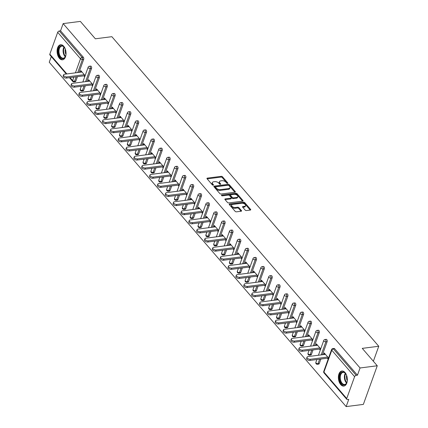 <?xml version="1.0" encoding="UTF-8"?>
<svg xmlns="http://www.w3.org/2000/svg" width="428" height="428" viewBox="0 0 428 428"><rect width="100%" height="100%" fill="white"/><g stroke="black" fill="none" stroke-linecap="round" stroke-linejoin="round"><path stroke-width="0.64" d="M227.573 183.371A0.669 0.358 19.8 0 0 227.857 183.195A0.669 0.358 19.8 0 0 227.766 182.9L222.517 176.807A0.958 0.514 19.8 0 0 221.249 176.336L207.371 178.112A0.958 0.514 19.8 0 0 206.965 178.364A0.958 0.514 19.8 0 0 207.093 178.786L212.341 184.875A0.669 0.358 19.8 0 0 213.23 185.206A0.669 0.358 19.8 0 0 213.513 185.03A0.669 0.358 19.8 0 0 213.422 184.736L212.743 183.949A3.06 1.642 19.8 0 1 212.336 182.596A3.06 1.642 19.8 0 1 213.631 181.798L214.786 181.649A3.06 1.642 19.8 0 1 218.836 183.168L219.516 183.954A0.669 0.358 19.8 0 0 220.399 184.286A0.669 0.358 19.8 0 0 220.682 184.115A0.669 0.358 19.8 0 0 220.597 183.815L219.917 183.029A3.06 1.642 19.8 0 1 219.505 181.675A3.06 1.642 19.8 0 1 220.8 180.878L221.955 180.728A3.06 1.642 19.8 0 1 226.005 182.248L226.685 183.04A0.669 0.358 19.8 0 0 227.573 183.371M345.038 372.52A7.592 4.419 -97.3 0 0 341.902 371.012A7.592 4.419 -97.3 0 0 338.425 376.415A7.592 4.419 -97.3 0 0 340.699 384.574A7.592 4.419 -97.3 0 0 343.828 386.077A7.592 4.419 -97.3 0 0 347.306 380.679A7.592 4.419 -97.3 0 0 345.038 372.52M63.735 46.256A7.592 4.419 -97.3 0 0 60.599 44.747A7.592 4.419 -97.3 0 0 57.122 50.146A7.592 4.419 -97.3 0 0 59.396 58.304A7.592 4.419 -97.3 0 0 62.525 59.813A7.592 4.419 -97.3 0 0 66.003 54.415A7.592 4.419 -97.3 0 0 63.735 46.256M245.169 210.089A0.958 0.514 19.8 0 0 246.437 210.56L250.332 210.062A0.958 0.514 19.8 0 0 250.733 209.811A0.958 0.514 19.8 0 0 250.605 209.388L244.773 202.626A0.958 0.514 19.8 0 0 243.511 202.155L229.633 203.931A0.958 0.514 19.8 0 0 229.226 204.183A0.958 0.514 19.8 0 0 229.355 204.605L235.186 211.368A0.958 0.514 19.8 0 0 236.449 211.839L241.151 211.239A0.958 0.514 19.8 0 0 241.558 210.988A0.958 0.514 19.8 0 0 241.429 210.565L238.936 207.671A0.958 0.514 19.8 0 0 237.668 207.195L235.336 207.494A2.557 1.375 19.8 0 1 232.639 206.81A2.557 1.375 19.8 0 1 231.612 205.098A2.557 1.375 19.8 0 1 232.693 204.429L241.831 203.257A2.557 1.375 19.8 0 1 244.527 203.947A2.557 1.375 19.8 0 1 245.56 205.659A2.557 1.375 19.8 0 1 244.474 206.328L242.954 206.521A0.958 0.514 19.8 0 0 242.548 206.772A0.958 0.514 19.8 0 0 242.676 207.195L245.169 210.089M63.151 23.604L80.352 21.4L95.353 38.798L111.852 36.685L378.759 346.257L362.259 348.365L377.261 365.769L360.06 367.973L63.151 23.604L60.551 30.827L59.294 30.987L82.096 57.438L83.353 57.277L60.551 30.827M234.961 192.236A0.958 0.514 19.8 0 0 235.368 191.99A0.958 0.514 19.8 0 0 235.24 191.567L229.408 184.805A0.958 0.514 19.8 0 0 228.145 184.329L214.262 186.105A0.958 0.514 19.8 0 0 213.861 186.357A0.958 0.514 19.8 0 0 213.984 186.779L219.815 193.542A0.958 0.514 19.8 0 0 221.083 194.018L234.961 192.236M237.091 193.718L242.922 200.481A0.958 0.514 19.8 0 1 243.051 200.903A0.958 0.514 19.8 0 1 242.644 201.149L228.766 202.926A0.958 0.514 19.8 0 1 227.498 202.455L225.005 199.56A0.958 0.514 19.8 0 1 224.877 199.138A0.958 0.514 19.8 0 1 225.283 198.886L230.911 198.169A0.958 0.514 19.8 0 0 231.318 197.918A0.958 0.514 19.8 0 0 231.19 197.495L229.531 195.575A0.958 0.514 19.8 0 0 228.268 195.098L222.405 195.853A0.669 0.358 19.8 0 1 221.704 195.671A0.669 0.358 19.8 0 1 221.431 195.221A0.669 0.358 19.8 0 1 221.715 195.05L235.828 193.242A0.958 0.514 19.8 0 1 237.091 193.718L236.812 194.489L242.569 201.16M373.36 361.243L378.759 346.257M66.313 74.007L49.899 54.966A1.461 0.893 -40.8 0 1 49.825 54.163L57.694 32.298A1.461 0.893 -40.8 0 1 59.294 30.987M51.28 56.571L49.241 62.231L346.15 406.6L363.356 404.396L377.261 365.769M360.06 367.973L357.455 375.195L356.203 375.356A1.461 0.893 139.2 0 0 354.603 376.667L346.734 398.527A1.461 0.893 139.2 0 0 346.803 399.329A1.461 0.893 139.2 0 0 347.493 399.538L348.75 399.377L346.15 406.6M81.604 71.562L80.325 71.727L80.742 70.567L85.118 75.644M80.325 71.727L80.699 72.161M83.877 75.842L84.701 76.805M354.603 376.667L331.802 350.216A1.461 0.893 139.2 0 1 333.396 348.906A1.461 0.851 -97.3 0 0 332.791 348.617L334.049 348.456A1.461 0.851 82.7 0 1 334.653 348.745L333.396 348.906L356.203 375.356M357.455 375.195L334.653 348.745M83.353 57.277A1.461 0.851 82.7 0 1 83.69 59.31L78.987 72.38M77.441 76.666L75.82 81.176A1.461 0.851 82.7 0 1 75.248 81.748L73.991 81.909A1.461 0.851 -97.3 0 0 74.563 81.336L75.82 81.176M327.136 341.672L325.879 341.833A1.461 0.851 82.7 0 0 325.542 339.8A1.461 0.851 -97.3 0 0 324.938 339.506L326.195 339.345A1.461 0.851 82.7 0 1 326.799 339.634A1.461 0.851 82.7 0 1 327.136 341.672L322.434 354.742M320.888 359.028L319.267 363.538A1.461 0.851 82.7 0 1 318.694 364.11L317.437 364.271A1.461 0.851 -97.3 0 0 318.009 363.698L319.267 363.538M319.283 332.561L318.025 332.722A1.461 0.851 82.7 0 0 317.688 330.689A1.461 0.851 -97.3 0 0 317.089 330.4L318.346 330.239A1.461 0.851 82.7 0 1 318.946 330.528A1.461 0.851 82.7 0 1 319.283 332.561L314.58 345.631M313.034 349.917L311.413 354.427A1.461 0.851 82.7 0 1 310.846 354.999L309.588 355.16A1.461 0.851 -97.3 0 0 310.156 354.587L311.413 354.427M311.429 323.456L310.177 323.616A1.461 0.851 82.7 0 0 309.835 321.583A1.461 0.851 -97.3 0 0 309.235 321.289L310.493 321.128A1.461 0.851 82.7 0 1 311.092 321.417A1.461 0.851 82.7 0 1 311.429 323.456L306.726 336.526M305.18 340.811L303.559 345.321A1.461 0.851 82.7 0 1 302.992 345.894L301.735 346.054A1.461 0.851 -97.3 0 0 302.302 345.482L303.559 345.321M303.58 314.345L302.323 314.505A1.461 0.851 82.7 0 0 301.986 312.472A1.461 0.851 -97.3 0 0 301.382 312.183L302.639 312.023A1.461 0.851 82.7 0 1 303.238 312.312A1.461 0.851 82.7 0 1 303.58 314.345L298.872 327.415M297.332 331.7L295.705 336.21A1.461 0.851 82.7 0 1 295.138 336.783L293.881 336.943A1.461 0.851 -97.3 0 0 294.448 336.371L295.705 336.21M295.727 305.239L294.469 305.399A1.461 0.851 82.7 0 0 294.132 303.361A1.461 0.851 -97.3 0 0 293.528 303.072L294.785 302.912A1.461 0.851 82.7 0 1 295.39 303.201A1.461 0.851 82.7 0 1 295.727 305.239L291.019 318.309M289.478 322.594L287.851 327.104A1.461 0.851 82.7 0 1 287.284 327.677L286.027 327.837A1.461 0.851 -97.3 0 0 286.594 327.265L287.851 327.104M287.873 296.128L286.616 296.288A1.461 0.851 82.7 0 0 286.279 294.255A1.461 0.851 -97.3 0 0 285.674 293.966L286.931 293.806A1.461 0.851 82.7 0 1 287.536 294.095A1.461 0.851 82.7 0 1 287.873 296.128L283.165 309.198M281.624 313.483L280.003 317.993A1.461 0.851 82.7 0 1 279.43 318.566L278.173 318.726A1.461 0.851 -97.3 0 0 278.746 318.154L280.003 317.993M280.019 287.022L278.762 287.183A1.461 0.851 82.7 0 0 278.425 285.144A1.461 0.851 -97.3 0 0 277.82 284.855L279.077 284.695A1.461 0.851 82.7 0 1 279.682 284.984A1.461 0.851 82.7 0 1 280.019 287.022L275.311 300.092M273.77 304.378L272.149 308.888A1.461 0.851 82.7 0 1 271.577 309.46L270.319 309.621A1.461 0.851 -97.3 0 0 270.892 309.048L272.149 308.888M272.165 277.911L270.908 278.072A1.461 0.851 82.7 0 0 270.571 276.039A1.461 0.851 -97.3 0 0 269.966 275.75L271.224 275.589A1.461 0.851 82.7 0 1 271.828 275.878A1.461 0.851 82.7 0 1 272.165 277.911L267.463 290.981M265.916 295.267L264.295 299.777A1.461 0.851 82.7 0 1 263.723 300.349L262.466 300.51A1.461 0.851 -97.3 0 0 263.038 299.937L264.295 299.777M264.311 268.805L263.054 268.966A1.461 0.851 82.7 0 0 262.717 266.928A1.461 0.851 -97.3 0 0 262.118 266.639L263.37 266.478A1.461 0.851 82.7 0 1 263.974 266.767A1.461 0.851 82.7 0 1 264.311 268.805L259.609 281.875M258.063 286.161L256.442 290.671A1.461 0.851 82.7 0 1 255.869 291.243L254.617 291.404A1.461 0.851 -97.3 0 0 255.184 290.831L256.442 290.671M256.458 259.694L255.2 259.855A1.461 0.851 82.7 0 0 254.863 257.822A1.461 0.851 -97.3 0 0 254.264 257.533L255.521 257.372A1.461 0.851 82.7 0 1 256.121 257.661A1.461 0.851 82.7 0 1 256.458 259.694L251.755 272.764M250.209 277.05L248.588 281.56A1.461 0.851 82.7 0 1 248.021 282.132L246.763 282.293A1.461 0.851 -97.3 0 0 247.331 281.72L248.588 281.56M248.609 250.589L247.352 250.749A1.461 0.851 82.7 0 0 247.01 248.711A1.461 0.851 -97.3 0 0 246.41 248.422L247.668 248.261A1.461 0.851 82.7 0 1 248.267 248.55A1.461 0.851 82.7 0 1 248.609 250.589L243.901 263.659M242.36 267.944L240.734 272.454A1.461 0.851 82.7 0 1 240.167 273.027L238.91 273.187A1.461 0.851 -97.3 0 0 239.477 272.615L240.734 272.454M240.755 241.478L239.498 241.638A1.461 0.851 82.7 0 0 239.161 239.605A1.461 0.851 -97.3 0 0 238.556 239.316L239.814 239.156A1.461 0.851 82.7 0 1 240.413 239.445A1.461 0.851 82.7 0 1 240.755 241.478L236.047 254.548M234.507 258.833L232.88 263.343A1.461 0.851 82.7 0 1 232.313 263.916L231.056 264.076A1.461 0.851 -97.3 0 0 231.623 263.504L232.88 263.343M232.902 232.372L231.644 232.532A1.461 0.851 82.7 0 0 231.307 230.494A1.461 0.851 -97.3 0 0 230.703 230.205L231.96 230.045A1.461 0.851 82.7 0 1 232.565 230.334A1.461 0.851 82.7 0 1 232.902 232.372L228.194 245.442M226.653 249.727L225.026 254.237A1.461 0.851 82.7 0 1 224.459 254.81L223.202 254.97A1.461 0.851 -97.3 0 0 223.769 254.398L225.026 254.237M225.048 223.261L223.791 223.421A1.461 0.851 82.7 0 0 223.453 221.388A1.461 0.851 -97.3 0 0 222.849 221.099L224.106 220.939A1.461 0.851 82.7 0 1 224.711 221.228A1.461 0.851 82.7 0 1 225.048 223.261L220.34 236.331M218.799 240.616L217.178 245.126A1.461 0.851 82.7 0 1 216.605 245.699L215.348 245.859A1.461 0.851 -97.3 0 0 215.921 245.287L217.178 245.126M217.194 214.155L215.937 214.316A1.461 0.851 82.7 0 0 215.6 212.277A1.461 0.851 -97.3 0 0 214.995 211.988L216.252 211.828A1.461 0.851 82.7 0 1 216.857 212.117A1.461 0.851 82.7 0 1 217.194 214.155L212.486 227.225M210.945 231.511L209.324 236.015A1.461 0.851 82.7 0 1 208.752 236.593L207.494 236.754A1.461 0.851 -97.3 0 0 208.067 236.181L209.324 236.015M209.34 205.044L208.083 205.205A1.461 0.851 82.7 0 0 207.746 203.172A1.461 0.851 -97.3 0 0 207.141 202.883L208.399 202.722A1.461 0.851 82.7 0 1 209.003 203.011A1.461 0.851 82.7 0 1 209.34 205.044L204.638 218.114M203.091 222.4L201.47 226.91A1.461 0.851 82.7 0 1 200.898 227.482L199.641 227.643A1.461 0.851 -97.3 0 0 200.213 227.07L201.47 226.91M201.486 195.938L200.229 196.099A1.461 0.851 82.7 0 0 199.892 194.061A1.461 0.851 -97.3 0 0 199.293 193.772L200.545 193.611A1.461 0.851 82.7 0 1 201.149 193.9A1.461 0.851 82.7 0 1 201.486 195.938L196.784 209.008M195.238 213.294L193.617 217.799A1.461 0.851 82.7 0 1 193.044 218.376L191.792 218.537A1.461 0.851 -97.3 0 0 192.359 217.964L193.617 217.799M193.633 186.827L192.375 186.988A1.461 0.851 82.7 0 0 192.038 184.955A1.461 0.851 -97.3 0 0 191.439 184.666L192.696 184.505A1.461 0.851 82.7 0 1 193.296 184.794A1.461 0.851 82.7 0 1 193.633 186.827L188.93 199.897M187.384 204.183L185.763 208.693A1.461 0.851 82.7 0 1 185.196 209.265L183.938 209.426A1.461 0.851 -97.3 0 0 184.505 208.853L185.763 208.693M185.784 177.722L184.527 177.882A1.461 0.851 82.7 0 0 184.184 175.844A1.461 0.851 -97.3 0 0 183.585 175.555L184.843 175.394A1.461 0.851 82.7 0 1 185.442 175.683A1.461 0.851 82.7 0 1 185.784 177.722L181.076 190.792M179.535 195.077L177.909 199.582A1.461 0.851 82.7 0 1 177.342 200.16L176.085 200.32A1.461 0.851 -97.3 0 0 176.652 199.748L177.909 199.582M177.93 168.611L176.673 168.771A1.461 0.851 82.7 0 0 176.336 166.738A1.461 0.851 -97.3 0 0 175.731 166.449L176.989 166.289A1.461 0.851 82.7 0 1 177.588 166.578A1.461 0.851 82.7 0 1 177.93 168.611L173.222 181.681M171.681 185.966L170.055 190.476A1.461 0.851 82.7 0 1 169.488 191.049L168.231 191.209A1.461 0.851 -97.3 0 0 168.798 190.637L170.055 190.476M170.077 159.505L168.819 159.665A1.461 0.851 82.7 0 0 168.482 157.627A1.461 0.851 -97.3 0 0 167.878 157.338L169.135 157.178A1.461 0.851 82.7 0 1 169.739 157.467A1.461 0.851 82.7 0 1 170.077 159.505L165.369 172.575M163.828 176.86L162.201 181.365A1.461 0.851 82.7 0 1 161.634 181.943L160.377 182.103A1.461 0.851 -97.3 0 0 160.944 181.531L162.201 181.365M162.223 150.394L160.965 150.554A1.461 0.851 82.7 0 0 160.628 148.521A1.461 0.851 -97.3 0 0 160.024 148.232L161.281 148.072A1.461 0.851 82.7 0 1 161.886 148.361A1.461 0.851 82.7 0 1 162.223 150.394L157.515 163.464M155.974 167.749L154.353 172.259A1.461 0.851 82.7 0 1 153.78 172.832L152.523 172.992A1.461 0.851 -97.3 0 0 153.096 172.42L154.353 172.259M154.369 141.288L153.112 141.449A1.461 0.851 82.7 0 0 152.775 139.41A1.461 0.851 -97.3 0 0 152.17 139.121L153.427 138.961A1.461 0.851 82.7 0 1 154.032 139.25A1.461 0.851 82.7 0 1 154.369 141.288L149.661 154.358M148.12 158.644L146.499 163.148A1.461 0.851 82.7 0 1 145.927 163.726L144.669 163.887A1.461 0.851 -97.3 0 0 145.242 163.314L146.499 163.148M146.515 132.177L145.258 132.338A1.461 0.851 82.7 0 0 144.921 130.305A1.461 0.851 -97.3 0 0 144.316 130.016L145.574 129.855A1.461 0.851 82.7 0 1 146.178 130.144A1.461 0.851 82.7 0 1 146.515 132.177L141.812 145.247M140.266 149.532L138.645 154.043A1.461 0.851 82.7 0 1 138.073 154.615L136.816 154.776A1.461 0.851 -97.3 0 0 137.388 154.203L138.645 154.043M138.661 123.071L137.404 123.232A1.461 0.851 82.7 0 0 137.067 121.194A1.461 0.851 -97.3 0 0 136.468 120.905L137.72 120.744A1.461 0.851 82.7 0 1 138.324 121.033A1.461 0.851 82.7 0 1 138.661 123.071L133.959 136.141M132.412 140.427L130.791 144.931A1.461 0.851 82.7 0 1 130.219 145.509L128.967 145.67A1.461 0.851 -97.3 0 0 129.534 145.097L130.791 144.931M130.808 113.96L129.55 114.121A1.461 0.851 82.7 0 0 129.213 112.088A1.461 0.851 -97.3 0 0 128.614 111.799L129.871 111.638A1.461 0.851 82.7 0 1 130.47 111.927A1.461 0.851 82.7 0 1 130.808 113.96L126.105 127.03M124.559 131.316L122.938 135.826A1.461 0.851 82.7 0 1 122.371 136.398L121.113 136.559A1.461 0.851 -97.3 0 0 121.68 135.986L122.938 135.826M122.959 104.855L121.702 105.015A1.461 0.851 82.7 0 0 121.359 102.977A1.461 0.851 -97.3 0 0 120.76 102.688L122.017 102.527A1.461 0.851 82.7 0 1 122.617 102.816A1.461 0.851 82.7 0 1 122.959 104.855L118.251 117.925M116.71 122.21L115.084 126.715A1.461 0.851 82.7 0 1 114.517 127.293L113.26 127.453A1.461 0.851 -97.3 0 0 113.827 126.881L115.084 126.715M115.105 95.744L113.848 95.904A1.461 0.851 82.7 0 0 113.511 93.871A1.461 0.851 -97.3 0 0 112.906 93.582L114.164 93.422A1.461 0.851 82.7 0 1 114.768 93.711A1.461 0.851 82.7 0 1 115.105 95.744L110.397 108.814M108.856 113.099L107.23 117.609A1.461 0.851 82.7 0 1 106.663 118.182L105.406 118.342A1.461 0.851 -97.3 0 0 105.973 117.77L107.23 117.609M107.251 86.638L105.994 86.798A1.461 0.851 82.7 0 0 105.657 84.76A1.461 0.851 -97.3 0 0 105.053 84.471L106.31 84.311A1.461 0.851 82.7 0 1 106.914 84.6A1.461 0.851 82.7 0 1 107.251 86.638L102.543 99.708M101.003 103.993L99.376 108.498A1.461 0.851 82.7 0 1 98.809 109.076L97.552 109.236A1.461 0.851 -97.3 0 0 98.124 108.664L99.376 108.498M99.398 77.527L98.14 77.687A1.461 0.851 82.7 0 0 97.803 75.654A1.461 0.851 -97.3 0 0 97.199 75.365L98.456 75.205A1.461 0.851 82.7 0 1 99.061 75.494A1.461 0.851 82.7 0 1 99.398 77.527L94.69 90.597M93.149 94.882L91.528 99.392A1.461 0.851 82.7 0 1 90.955 99.965L89.698 100.125A1.461 0.851 -97.3 0 0 90.271 99.553L91.528 99.392M91.544 68.421L90.287 68.582A1.461 0.851 82.7 0 0 89.95 66.543A1.461 0.851 -97.3 0 0 89.345 66.254L90.602 66.094A1.461 0.851 82.7 0 1 91.207 66.383A1.461 0.851 82.7 0 1 91.544 68.421L86.836 81.491M85.295 85.777L83.674 90.281A1.461 0.851 82.7 0 1 83.102 90.859L81.844 91.02A1.461 0.851 -97.3 0 0 82.417 90.447L83.674 90.281M92.972 84.755L88.596 79.678L88.179 80.838L88.553 81.272M91.731 84.953L92.555 85.91M100.826 93.86L96.45 88.783L96.032 89.944L96.407 90.378M99.58 94.058L100.409 95.021M108.68 102.971L104.304 97.894L103.886 99.055L104.261 99.489M107.433 103.169L108.263 104.127M116.534 112.077L112.157 107L111.74 108.161L112.115 108.594M115.287 112.275L116.116 113.238M124.388 121.188L120.011 116.111L119.594 117.272L119.968 117.705M123.141 121.386L123.97 122.344M132.241 130.294L127.865 125.217L127.448 126.378L127.822 126.811M130.995 130.492L131.824 131.455M140.095 139.405L135.713 134.328L135.296 135.489L135.676 135.922M138.849 139.603L139.678 140.561M147.944 148.511L143.567 143.434L143.15 144.594L143.524 145.028M146.702 148.709L147.526 149.672M155.797 157.622L151.421 152.545L151.004 153.706L151.378 154.139M154.556 157.82L155.38 158.777M163.651 166.727L159.275 161.65L158.858 162.811L159.232 163.245M162.405 166.925L163.234 167.888M171.505 175.838L167.129 170.761L166.711 171.922L167.086 172.356M170.258 176.036L171.088 176.994M179.359 184.944L174.982 179.867L174.565 181.028L174.94 181.461M178.112 185.142L178.941 186.105M187.213 194.055L182.836 188.978L182.419 190.139L182.793 190.572M185.966 194.253L186.795 195.211M195.066 203.161L190.69 198.084L190.273 199.245L190.647 199.678M193.82 203.359L194.649 204.322M202.92 212.272L198.539 207.195L198.121 208.356L198.501 208.789M201.674 212.47L202.503 213.428M210.769 221.378L206.392 216.301L205.975 217.461L206.35 217.895M209.527 221.576L210.351 222.539M218.622 230.489L214.246 225.412L213.829 226.573L214.203 227.006M217.381 230.687L218.205 231.644M226.476 239.594L222.1 234.517L221.683 235.678L222.057 236.112M225.23 239.792L226.059 240.755M234.33 248.705L229.954 243.628L229.536 244.789L229.911 245.223M233.083 248.903L233.913 249.861M242.184 257.811L237.808 252.734L237.39 253.895L237.765 254.328M240.937 258.009L241.767 258.972M250.038 266.922L245.661 261.845L245.244 263.006L245.619 263.439M248.791 267.12L249.62 268.078M257.891 276.028L253.515 270.951L253.098 272.112L253.472 272.545M256.645 276.226L257.474 277.189M265.745 285.139L261.364 280.062L260.946 281.223L261.326 281.656M264.499 285.337L265.328 286.295M273.594 294.245L269.217 289.168L268.8 290.328L269.175 290.762M272.352 294.443L273.176 295.406M281.447 303.356L277.071 298.279L276.654 299.44L277.028 299.873M280.206 303.554L281.03 304.511M289.301 312.461L284.925 307.384L284.508 308.545L284.882 308.979M288.055 312.659L288.884 313.622M297.155 321.572L292.779 316.495L292.361 317.656L292.736 318.09M295.909 321.77L296.738 322.728M305.009 330.678L300.633 325.601L300.215 326.762L300.59 327.195M303.762 330.881L304.592 331.839M312.863 339.789L308.486 334.712L308.069 335.873L308.444 336.306M311.616 339.987L312.445 340.945M320.716 348.895L316.34 343.818L315.923 344.979L316.297 345.412M319.47 349.098L320.299 350.056M328.57 358.006L324.189 352.929L323.771 354.09L324.151 354.523M327.324 358.204L328.153 359.167M88.179 80.838L89.457 80.673M96.032 89.944L97.311 89.778M103.886 99.055L105.16 98.889M111.74 108.161L113.013 107.995M119.594 117.272L120.867 117.106M127.448 126.378L128.721 126.212M135.296 135.489L136.575 135.323M143.15 144.594L144.429 144.434M151.004 153.706L152.282 153.54M158.858 162.811L160.136 162.651M166.711 171.922L167.985 171.756M174.565 181.028L175.838 180.867M182.419 190.139L183.692 189.973M190.273 199.245L191.546 199.084M198.121 208.356L199.4 208.19M205.975 217.461L207.254 217.301M213.829 226.573L215.107 226.407M221.683 235.678L222.956 235.518M229.536 244.789L230.81 244.623M237.39 253.895L238.664 253.734M245.244 263.006L246.517 262.84M253.098 272.112L254.371 271.951M260.946 281.223L262.225 281.057M268.8 290.328L270.079 290.168M276.654 299.44L277.933 299.274M284.508 308.545L285.781 308.385M292.361 317.656L293.635 317.49M300.215 326.762L301.489 326.601M308.069 335.873L309.342 335.707M315.923 344.979L317.196 344.818M323.771 354.09L325.05 353.924M219.505 181.675L219.227 182.451A3.06 1.642 19.8 0 0 219.639 183.799L219.917 183.029M220.024 184.254L219.639 183.799M212.336 182.596L212.058 183.366A3.06 1.642 19.8 0 0 212.465 184.719L212.743 183.949M212.855 185.174L212.465 184.719M227.198 183.334L222.239 177.583A0.958 0.514 19.8 0 0 220.971 177.106L207.173 178.877M234.881 192.247L229.13 185.575A0.958 0.514 19.8 0 0 227.867 185.105L214.064 186.87M228.873 185.575A0.669 0.358 19.8 0 0 227.985 185.238L215.803 186.801A0.669 0.358 19.8 0 0 215.519 186.977A0.669 0.358 19.8 0 0 215.61 187.271L216.327 188.101A3.06 1.642 19.8 0 0 220.377 189.62L228.702 188.555A3.06 1.642 19.8 0 0 229.996 187.758A3.06 1.642 19.8 0 0 229.59 186.405L228.873 185.575M215.519 186.977L215.241 187.748A0.669 0.358 19.8 0 0 215.332 188.042L215.61 187.271M229.996 187.758L229.718 188.529A3.06 1.642 19.8 0 1 228.424 189.326L220.099 190.39A3.06 1.642 19.8 0 1 216.049 188.876L215.332 188.042M225.085 199.651L230.633 198.94A0.958 0.514 19.8 0 0 231.04 198.688L231.318 197.918M221.881 195.767L235.55 194.012L235.828 193.242M236.754 197.42A2.557 1.375 19.8 0 0 237.834 196.752A2.557 1.375 19.8 0 0 236.807 195.04A2.557 1.375 19.8 0 0 234.111 194.355L230.89 194.767A0.958 0.514 19.8 0 0 230.483 195.013A0.958 0.514 19.8 0 0 230.612 195.436L232.27 197.356A0.958 0.514 19.8 0 0 233.533 197.832L236.754 197.42L236.475 198.191A2.557 1.375 19.8 0 0 237.556 197.522L237.834 196.752M230.483 195.013L230.205 195.789A0.958 0.514 19.8 0 0 230.334 196.211L230.612 195.436M236.475 198.191L233.255 198.603A0.958 0.514 19.8 0 1 231.992 198.132L230.334 196.211M236.812 194.489A0.958 0.514 19.8 0 0 235.55 194.012M245.56 205.659L245.281 206.43A2.557 1.375 19.8 0 1 244.195 207.099L242.751 207.286M231.612 205.098L231.334 205.868A2.557 1.375 19.8 0 0 232.361 207.58A2.557 1.375 19.8 0 0 235.058 208.27L235.336 207.494M241.076 211.25L238.658 208.441A0.958 0.514 19.8 0 0 237.39 207.971L235.058 208.27M250.252 210.073L244.495 203.402A0.958 0.514 19.8 0 0 243.232 202.926L229.429 204.691M66.854 76.917L66.436 78.078A2.242 1.204 -160.2 0 1 64.072 77.473A2.242 1.204 -160.2 0 1 63.173 75.975L63.59 74.814A2.242 1.204 19.8 0 0 64.489 76.318A2.242 1.204 19.8 0 0 66.854 76.917L84.295 74.686M81.978 72L64.537 74.231A2.242 1.204 19.8 0 0 63.59 74.814M66.436 78.078L85.108 75.686M74.707 86.028L74.29 87.184A2.242 1.204 -160.2 0 1 71.925 86.584A2.242 1.204 -160.2 0 1 71.027 85.086L71.444 83.925A2.242 1.204 19.8 0 0 72.343 85.423A2.242 1.204 19.8 0 0 74.707 86.028L92.148 83.792M89.832 81.106L72.391 83.342A2.242 1.204 19.8 0 0 71.444 83.925M74.29 87.184L92.962 84.792M82.561 95.134L82.144 96.295A2.242 1.204 -160.2 0 1 79.779 95.69A2.242 1.204 -160.2 0 1 78.875 94.192L79.292 93.031A2.242 1.204 19.8 0 0 80.197 94.534A2.242 1.204 19.8 0 0 82.561 95.134L99.997 92.903M97.686 90.217L80.245 92.448A2.242 1.204 19.8 0 0 79.292 93.031M82.144 96.295L100.81 93.903M90.415 104.245L89.998 105.4A2.242 1.204 -160.2 0 1 87.633 104.801A2.242 1.204 -160.2 0 1 86.729 103.303L87.146 102.142A2.242 1.204 19.8 0 0 88.05 103.64A2.242 1.204 19.8 0 0 90.415 104.245L107.851 102.008M105.534 99.323L88.098 101.559A2.242 1.204 19.8 0 0 87.146 102.142M89.998 105.4L108.664 103.009M98.263 113.35L97.846 114.511A2.242 1.204 -160.2 0 1 95.487 113.907A2.242 1.204 -160.2 0 1 94.583 112.409L95 111.248A2.242 1.204 19.8 0 0 95.904 112.751A2.242 1.204 19.8 0 0 98.263 113.35L115.704 111.12M113.388 108.434L95.952 110.665A2.242 1.204 19.8 0 0 95 111.248M97.846 114.511L116.518 112.12M106.117 122.462L105.7 123.617A2.242 1.204 -160.2 0 1 103.341 123.018A2.242 1.204 -160.2 0 1 102.436 121.52L102.854 120.359A2.242 1.204 19.8 0 0 103.758 121.857A2.242 1.204 19.8 0 0 106.117 122.462L123.558 120.225M121.242 117.54L103.801 119.776A2.242 1.204 19.8 0 0 102.854 120.359M105.7 123.617L124.371 121.226M66.024 54.169A6.57 3.82 82.7 0 1 65.484 56.41A6.57 3.82 82.7 0 1 64.195 58.219A6.57 3.82 82.7 0 1 58.866 54.747A6.57 3.82 82.7 0 1 60.188 46.181A6.57 3.82 82.7 0 1 64.318 47.294A6.57 3.82 82.7 0 1 65.404 49.327M64.435 47.46A6.083 3.542 -97.3 0 0 61.814 46.112A6.083 3.542 -97.3 0 0 60.728 46.572A6.083 3.542 -97.3 0 0 59.246 53.57A6.083 3.542 -97.3 0 0 63.36 58.187A6.083 3.542 -97.3 0 0 64.441 57.721A6.083 3.542 -97.3 0 0 65.559 56.223M65.992 54.41A4.794 2.787 82.7 0 1 65.318 49.102M61.113 44.731A7.543 4.387 -97.3 0 0 59.893 45.288A7.543 4.387 -97.3 0 0 58.031 53.864A7.543 4.387 -97.3 0 0 63.028 59.695M347.327 380.433A6.57 3.82 82.7 0 1 346.787 382.675A6.57 3.82 82.7 0 1 345.498 384.488A6.57 3.82 82.7 0 1 340.169 381.011A6.57 3.82 82.7 0 1 341.49 372.446A6.57 3.82 82.7 0 1 345.621 373.564A6.57 3.82 82.7 0 1 346.707 375.597M345.738 373.724A6.083 3.542 -97.3 0 0 343.117 372.381A6.083 3.542 -97.3 0 0 342.031 372.841A6.083 3.542 -97.3 0 0 340.549 379.839A6.083 3.542 -97.3 0 0 344.658 384.451A6.083 3.542 -97.3 0 0 345.744 383.991A6.083 3.542 -97.3 0 0 346.862 382.488M347.295 380.674A4.794 2.787 82.7 0 1 346.616 375.372M342.416 371.001A7.543 4.387 -97.3 0 0 341.196 371.552A7.543 4.387 -97.3 0 0 339.334 380.128A7.543 4.387 -97.3 0 0 344.331 385.965M113.971 131.567L113.554 132.728A2.242 1.204 -160.2 0 1 111.194 132.124A2.242 1.204 -160.2 0 1 110.29 130.626L110.708 129.465A2.242 1.204 19.8 0 0 111.612 130.968A2.242 1.204 19.8 0 0 113.971 131.567L131.412 129.336M129.096 126.651L111.654 128.882A2.242 1.204 19.8 0 0 110.708 129.465M113.554 132.728L132.225 130.337M121.825 140.678L121.408 141.834A2.242 1.204 -160.2 0 1 119.043 141.235A2.242 1.204 -160.2 0 1 118.144 139.737L118.561 138.576A2.242 1.204 19.8 0 0 119.46 140.074A2.242 1.204 19.8 0 0 121.825 140.678L139.266 138.442M136.949 135.756L119.508 137.993A2.242 1.204 19.8 0 0 118.561 138.576M121.408 141.834L140.079 139.442M129.679 149.784L129.261 150.945A2.242 1.204 -160.2 0 1 126.897 150.34A2.242 1.204 -160.2 0 1 125.998 148.842L126.415 147.681A2.242 1.204 19.8 0 0 127.314 149.185A2.242 1.204 19.8 0 0 129.679 149.784L147.12 147.553M144.803 144.867L127.362 147.098A2.242 1.204 19.8 0 0 126.415 147.681M129.261 150.945L147.933 148.553M137.532 158.895L137.115 160.051A2.242 1.204 -160.2 0 1 134.75 159.451A2.242 1.204 -160.2 0 1 133.852 157.953L134.269 156.792A2.242 1.204 19.8 0 0 135.168 158.29A2.242 1.204 19.8 0 0 137.532 158.895L154.973 156.659M152.657 153.973L135.216 156.209A2.242 1.204 19.8 0 0 134.269 156.792M137.115 160.051L155.787 157.659M145.386 168.001L144.969 169.162A2.242 1.204 -160.2 0 1 142.604 168.557A2.242 1.204 -160.2 0 1 141.7 167.059L142.117 165.898A2.242 1.204 19.8 0 0 143.022 167.401A2.242 1.204 19.8 0 0 145.386 168.001L162.822 165.77M160.511 163.084L143.07 165.315A2.242 1.204 19.8 0 0 142.117 165.898M144.969 169.162L163.635 166.77M153.24 177.112L152.823 178.267A2.242 1.204 -160.2 0 1 150.458 177.668A2.242 1.204 -160.2 0 1 149.554 176.17L149.971 175.009A2.242 1.204 19.8 0 0 150.875 176.507A2.242 1.204 19.8 0 0 153.24 177.112L170.676 174.875M168.359 172.19L150.924 174.426A2.242 1.204 19.8 0 0 149.971 175.009M152.823 178.267L171.489 175.876M161.089 186.217L160.671 187.378A2.242 1.204 -160.2 0 1 158.312 186.774A2.242 1.204 -160.2 0 1 157.408 185.276L157.825 184.115A2.242 1.204 19.8 0 0 158.729 185.618A2.242 1.204 19.8 0 0 161.089 186.217L178.53 183.987M176.213 181.301L158.777 183.532A2.242 1.204 19.8 0 0 157.825 184.115M160.671 187.378L179.343 184.987M168.942 195.329L168.525 196.484A2.242 1.204 -160.2 0 1 166.166 195.885A2.242 1.204 -160.2 0 1 165.261 194.387L165.679 193.226A2.242 1.204 19.8 0 0 166.583 194.724A2.242 1.204 19.8 0 0 168.942 195.329L186.383 193.092M184.067 190.406L166.626 192.643A2.242 1.204 19.8 0 0 165.679 193.226M168.525 196.484L187.196 194.098M176.796 204.434L176.379 205.595A2.242 1.204 -160.2 0 1 174.019 204.996A2.242 1.204 -160.2 0 1 173.115 203.493L173.533 202.332A2.242 1.204 19.8 0 0 174.437 203.835A2.242 1.204 19.8 0 0 176.796 204.434L194.237 202.203M191.921 199.518L174.48 201.749A2.242 1.204 19.8 0 0 173.533 202.332M176.379 205.595L195.05 203.204M184.65 213.545L184.233 214.701A2.242 1.204 -160.2 0 1 181.868 214.102A2.242 1.204 -160.2 0 1 180.969 212.604L181.386 211.443A2.242 1.204 19.8 0 0 182.285 212.941A2.242 1.204 19.8 0 0 184.65 213.545L202.091 211.309M199.774 208.623L182.333 210.86A2.242 1.204 19.8 0 0 181.386 211.443M184.233 214.701L202.904 212.315M192.504 222.651L192.086 223.812A2.242 1.204 -160.2 0 1 189.722 223.213A2.242 1.204 -160.2 0 1 188.823 221.709L189.24 220.548A2.242 1.204 19.8 0 0 190.139 222.052A2.242 1.204 19.8 0 0 192.504 222.651L209.945 220.42M207.628 217.734L190.187 219.965A2.242 1.204 19.8 0 0 189.24 220.548M192.086 223.812L210.758 221.42M200.358 231.762L199.94 232.918A2.242 1.204 -160.2 0 1 197.576 232.318A2.242 1.204 -160.2 0 1 196.677 230.82L197.094 229.659A2.242 1.204 19.8 0 0 197.993 231.157A2.242 1.204 19.8 0 0 200.358 231.762L217.799 229.526M215.482 226.84L198.041 229.076A2.242 1.204 19.8 0 0 197.094 229.659M199.94 232.918L218.612 230.531M208.211 240.868L207.794 242.029A2.242 1.204 -160.2 0 1 205.429 241.429A2.242 1.204 -160.2 0 1 204.525 239.926L204.942 238.765A2.242 1.204 19.8 0 0 205.847 240.269A2.242 1.204 19.8 0 0 208.211 240.868L225.647 238.637M223.336 235.951L205.895 238.182A2.242 1.204 19.8 0 0 204.942 238.765M207.794 242.029L226.46 239.637M216.06 249.979L215.648 251.134A2.242 1.204 -160.2 0 1 213.283 250.535A2.242 1.204 -160.2 0 1 212.379 249.037L212.796 247.876A2.242 1.204 19.8 0 0 213.7 249.374A2.242 1.204 19.8 0 0 216.06 249.979L233.501 247.742M231.184 245.057L213.749 247.293A2.242 1.204 19.8 0 0 212.796 247.876M215.648 251.134L234.314 248.748M223.914 259.084L223.496 260.245A2.242 1.204 -160.2 0 1 221.137 259.646A2.242 1.204 -160.2 0 1 220.233 258.143L220.65 256.982A2.242 1.204 19.8 0 0 221.554 258.485A2.242 1.204 19.8 0 0 223.914 259.084L241.355 256.854M239.038 254.168L221.602 256.399A2.242 1.204 19.8 0 0 220.65 256.982M223.496 260.245L242.168 257.854M231.767 268.196L231.35 269.351A2.242 1.204 -160.2 0 1 228.991 268.752A2.242 1.204 -160.2 0 1 228.087 267.254L228.504 266.093A2.242 1.204 19.8 0 0 229.408 267.591A2.242 1.204 19.8 0 0 231.767 268.196L249.208 265.959M246.892 263.274L229.451 265.51A2.242 1.204 19.8 0 0 228.504 266.093M231.35 269.351L250.022 266.965M239.621 277.301L239.204 278.462A2.242 1.204 -160.2 0 1 236.845 277.863A2.242 1.204 -160.2 0 1 235.94 276.36L236.358 275.199A2.242 1.204 19.8 0 0 237.262 276.702A2.242 1.204 19.8 0 0 239.621 277.301L257.062 275.07M254.746 272.385L237.305 274.615A2.242 1.204 19.8 0 0 236.358 275.199M239.204 278.462L257.875 276.071M247.475 286.412L247.058 287.568A2.242 1.204 -160.2 0 1 244.693 286.969A2.242 1.204 -160.2 0 1 243.794 285.471L244.211 284.31A2.242 1.204 19.8 0 0 245.11 285.808A2.242 1.204 19.8 0 0 247.475 286.412L264.916 284.176M262.599 281.49L245.158 283.727A2.242 1.204 19.8 0 0 244.211 284.31M247.058 287.568L265.729 285.182M255.329 295.518L254.911 296.679A2.242 1.204 -160.2 0 1 252.547 296.08A2.242 1.204 -160.2 0 1 251.648 294.576L252.065 293.421A2.242 1.204 19.8 0 0 252.964 294.919A2.242 1.204 19.8 0 0 255.329 295.518L272.77 293.287M270.453 290.601L253.012 292.832A2.242 1.204 19.8 0 0 252.065 293.421M254.911 296.679L273.583 294.287M263.183 304.629L262.765 305.785A2.242 1.204 -160.2 0 1 260.401 305.185A2.242 1.204 -160.2 0 1 259.502 303.687L259.919 302.526A2.242 1.204 19.8 0 0 260.818 304.024A2.242 1.204 19.8 0 0 263.183 304.629L280.624 302.393M278.307 299.707L260.866 301.943A2.242 1.204 19.8 0 0 259.919 302.526M262.765 305.785L281.437 303.399M271.036 313.735L270.619 314.896A2.242 1.204 -160.2 0 1 268.254 314.296A2.242 1.204 -160.2 0 1 267.35 312.793L267.768 311.638A2.242 1.204 19.8 0 0 268.672 313.135A2.242 1.204 19.8 0 0 271.036 313.735L288.472 311.504M286.161 308.818L268.72 311.049A2.242 1.204 19.8 0 0 267.768 311.638M270.619 314.896L289.285 312.504M278.885 322.846L278.468 324.001A2.242 1.204 -160.2 0 1 276.108 323.402A2.242 1.204 -160.2 0 1 275.204 321.904L275.621 320.743A2.242 1.204 19.8 0 0 276.525 322.241A2.242 1.204 19.8 0 0 278.885 322.846L296.326 320.609M294.009 317.924L276.574 320.16A2.242 1.204 19.8 0 0 275.621 320.743M278.468 324.001L297.139 321.615M286.739 331.951L286.321 333.112A2.242 1.204 -160.2 0 1 283.962 332.513A2.242 1.204 -160.2 0 1 283.058 331.01L283.475 329.854A2.242 1.204 19.8 0 0 284.379 331.352A2.242 1.204 19.8 0 0 286.739 331.951L304.18 329.721M301.863 327.035L284.427 329.266A2.242 1.204 19.8 0 0 283.475 329.854M286.321 333.112L304.993 330.721M294.592 341.062L294.175 342.218A2.242 1.204 -160.2 0 1 291.816 341.619A2.242 1.204 -160.2 0 1 290.912 340.121L291.329 338.96A2.242 1.204 19.8 0 0 292.233 340.458A2.242 1.204 19.8 0 0 294.592 341.062L312.033 338.826M309.717 336.14L292.276 338.377A2.242 1.204 19.8 0 0 291.329 338.96M294.175 342.218L312.847 339.832M302.446 350.168L302.029 351.329A2.242 1.204 -160.2 0 1 299.67 350.73A2.242 1.204 -160.2 0 1 298.765 349.227L299.183 348.071A2.242 1.204 19.8 0 0 300.087 349.569A2.242 1.204 19.8 0 0 302.446 350.168L319.887 347.937M317.571 345.252L300.13 347.483A2.242 1.204 19.8 0 0 299.183 348.071M302.029 351.329L320.7 348.938M310.3 359.279L309.883 360.435A2.242 1.204 -160.2 0 1 307.518 359.836A2.242 1.204 -160.2 0 1 306.619 358.338L307.036 357.177A2.242 1.204 19.8 0 0 307.935 358.675A2.242 1.204 19.8 0 0 310.3 359.279L327.741 357.043M325.424 354.357L307.983 356.594A2.242 1.204 19.8 0 0 307.036 357.177M309.883 360.435L328.554 358.049M227.6 183.366L227.766 182.9M213.256 185.201L213.422 184.736M220.425 184.281L220.597 183.815M49.825 54.163L66.87 73.932M70.048 77.612L72.626 80.614L73.883 77.126M75.43 72.84L80.501 58.748L57.694 32.298M69.486 77.687L72.701 81.416A1.461 0.893 -40.8 0 1 72.626 80.614A1.461 0.786 19.8 0 0 74.563 81.336L76.184 76.826M83.69 59.31L82.433 59.471A1.461 0.786 19.8 0 1 80.501 58.748A1.461 0.893 -40.8 0 1 82.096 57.438A1.461 0.851 82.7 0 1 82.433 59.471L77.73 72.541M332.791 348.617A1.461 1.461 0 0 0 331.604 349.569A1.461 0.786 -160.2 0 0 331.802 350.216L323.926 372.082L346.734 398.527M331.604 349.569L323.734 371.434A1.461 0.786 -160.2 0 0 323.926 372.082A1.461 0.893 139.2 0 0 324.001 372.884L346.803 399.329M85.579 81.652L90.287 68.582A1.461 0.786 19.8 0 1 88.355 67.854A1.461 0.786 -160.2 0 1 88.157 67.212L82.834 82.005M84.038 85.937L82.417 90.447A1.461 0.786 19.8 0 1 80.48 89.719A1.461 0.786 -160.2 0 1 80.287 89.072A1.461 1.461 0 0 0 81.844 91.02M97.199 75.365A1.461 1.461 0 0 0 96.011 76.318A1.461 0.786 -160.2 0 0 96.209 76.965A1.461 0.786 19.8 0 0 98.14 77.687L93.432 90.757M91.892 95.043L90.271 99.553A1.461 0.786 19.8 0 1 88.334 98.831A1.461 0.786 -160.2 0 1 88.141 98.183A1.461 1.461 0 0 0 89.698 100.125M105.053 84.471A1.461 1.461 0 0 0 103.865 85.429A1.461 0.786 -160.2 0 0 104.058 86.071A1.461 0.786 19.8 0 0 105.994 86.798L101.286 99.868M99.745 104.154L98.124 108.664A1.461 0.786 19.8 0 1 96.188 107.936A1.461 0.786 -160.2 0 1 95.995 107.289A1.461 1.461 0 0 0 97.552 109.236M112.906 93.582A1.461 1.461 0 0 0 111.719 94.534A1.461 0.786 -160.2 0 0 111.911 95.182A1.461 0.786 19.8 0 0 113.848 95.904L109.14 108.974M107.599 113.26L105.973 117.77A1.461 0.786 19.8 0 1 104.041 117.047A1.461 0.786 -160.2 0 1 103.844 116.4A1.461 1.461 0 0 0 105.406 118.342M120.76 102.688A1.461 1.461 0 0 0 119.573 103.646A1.461 0.786 -160.2 0 0 119.765 104.288A1.461 0.786 19.8 0 0 121.702 105.015L116.994 118.085M115.453 122.371L113.827 126.881A1.461 0.786 19.8 0 1 111.895 126.153A1.461 0.786 -160.2 0 1 111.697 125.506A1.461 1.461 0 0 0 113.26 127.453M128.614 111.799A1.461 1.461 0 0 0 127.421 112.751A1.461 0.786 -160.2 0 0 127.619 113.399A1.461 0.786 19.8 0 0 129.55 114.121L124.848 127.196M123.301 131.482L121.68 135.986A1.461 0.786 19.8 0 1 119.749 135.264A1.461 0.786 -160.2 0 1 119.551 134.617A1.461 1.461 0 0 0 121.113 136.559M136.468 120.905A1.461 1.461 0 0 0 135.275 121.862A1.461 0.786 -160.2 0 0 135.473 122.504A1.461 0.786 19.8 0 0 137.404 123.232L132.701 136.302M131.155 140.587L129.534 145.097A1.461 0.786 19.8 0 1 127.603 144.37A1.461 0.786 -160.2 0 1 127.405 143.722A1.461 1.461 0 0 0 128.967 145.67M144.316 130.016A1.461 1.461 0 0 0 143.129 130.968A1.461 0.786 -160.2 0 0 143.327 131.615A1.461 0.786 19.8 0 0 145.258 132.338L140.555 145.413M139.009 149.698L137.388 154.203A1.461 0.786 19.8 0 1 135.451 153.481A1.461 0.786 -160.2 0 1 135.259 152.833A1.461 1.461 0 0 0 136.816 154.776M152.17 139.121A1.461 1.461 0 0 0 150.982 140.079A1.461 0.786 -160.2 0 0 151.18 140.721A1.461 0.786 19.8 0 0 153.112 141.449L148.404 154.519M146.863 158.804L145.242 163.314A1.461 0.786 19.8 0 1 143.305 162.587A1.461 0.786 -160.2 0 1 143.113 161.939A1.461 1.461 0 0 0 144.669 163.887M160.024 148.232A1.461 1.461 0 0 0 158.836 149.185A1.461 0.786 -160.2 0 0 159.034 149.832A1.461 0.786 19.8 0 0 160.965 150.554L156.257 163.63M154.717 167.915L153.096 172.42A1.461 0.786 19.8 0 1 151.159 171.698A1.461 0.786 -160.2 0 1 150.966 171.05A1.461 1.461 0 0 0 152.523 172.992M167.878 157.338A1.461 1.461 0 0 0 166.69 158.296A1.461 0.786 -160.2 0 0 166.883 158.938A1.461 0.786 19.8 0 0 168.819 159.665L164.111 172.735M162.57 177.021L160.944 181.531A1.461 0.786 19.8 0 1 159.013 180.803A1.461 0.786 -160.2 0 1 158.82 180.156A1.461 1.461 0 0 0 160.377 182.103M175.731 166.449A1.461 1.461 0 0 0 174.544 167.401A1.461 0.786 -160.2 0 0 174.736 168.049A1.461 0.786 19.8 0 0 176.673 168.771L171.965 181.846M170.424 186.132L168.798 190.637A1.461 0.786 19.8 0 1 166.867 189.914A1.461 0.786 -160.2 0 1 166.669 189.267A1.461 1.461 0 0 0 168.231 191.209M183.585 175.555A1.461 1.461 0 0 0 182.398 176.513A1.461 0.786 -160.2 0 0 182.59 177.155A1.461 0.786 19.8 0 0 184.527 177.882L179.819 190.952M178.278 195.238L176.652 199.748A1.461 0.786 19.8 0 1 174.72 199.02A1.461 0.786 -160.2 0 1 174.522 198.373A1.461 1.461 0 0 0 176.085 200.32M191.439 184.666A1.461 1.461 0 0 0 190.246 185.618A1.461 0.786 -160.2 0 0 190.444 186.266A1.461 0.786 19.8 0 0 192.375 186.988L187.673 200.063M186.126 204.349L184.505 208.853A1.461 0.786 19.8 0 1 182.574 208.131A1.461 0.786 -160.2 0 1 182.376 207.484A1.461 1.461 0 0 0 183.938 209.426M199.293 193.772A1.461 1.461 0 0 0 198.1 194.729A1.461 0.786 -160.2 0 0 198.298 195.371A1.461 0.786 19.8 0 0 200.229 196.099L195.526 209.169M193.98 213.454L192.359 217.964A1.461 0.786 19.8 0 1 190.428 217.237A1.461 0.786 -160.2 0 1 190.23 216.589A1.461 1.461 0 0 0 191.792 218.537M207.141 202.883A1.461 1.461 0 0 0 205.954 203.835A1.461 0.786 -160.2 0 0 206.152 204.482A1.461 0.786 19.8 0 0 208.083 205.205L203.38 218.28M201.834 222.565L200.213 227.07A1.461 0.786 19.8 0 1 198.276 226.348A1.461 0.786 -160.2 0 1 198.084 225.7A1.461 1.461 0 0 0 199.641 227.643M214.995 211.988A1.461 1.461 0 0 0 213.807 212.946A1.461 0.786 -160.2 0 0 214.005 213.588A1.461 0.786 19.8 0 0 215.937 214.316L211.229 227.386M209.688 231.671L208.067 236.181A1.461 0.786 19.8 0 1 206.13 235.454A1.461 0.786 -160.2 0 1 205.938 234.806A1.461 1.461 0 0 0 207.494 236.754M222.849 221.099A1.461 1.461 0 0 0 221.661 222.052A1.461 0.786 -160.2 0 0 221.859 222.699A1.461 0.786 19.8 0 0 223.791 223.421L219.083 236.497M217.542 240.782L215.921 245.287A1.461 0.786 19.8 0 1 213.984 244.565A1.461 0.786 -160.2 0 1 213.791 243.917A1.461 1.461 0 0 0 215.348 245.859M230.703 230.205A1.461 1.461 0 0 0 229.515 231.163A1.461 0.786 -160.2 0 0 229.708 231.805A1.461 0.786 19.8 0 0 231.644 232.532L226.936 245.602M225.396 249.888L223.769 254.398A1.461 0.786 19.8 0 1 221.838 253.67A1.461 0.786 -160.2 0 1 221.645 253.023A1.461 1.461 0 0 0 223.202 254.97M238.556 239.316A1.461 1.461 0 0 0 237.369 240.269A1.461 0.786 -160.2 0 0 237.561 240.916A1.461 0.786 19.8 0 0 239.498 241.638L234.79 254.714M233.249 258.999L231.623 263.504A1.461 0.786 19.8 0 1 229.692 262.781A1.461 0.786 -160.2 0 1 229.494 262.134A1.461 1.461 0 0 0 231.056 264.076M246.41 248.422A1.461 1.461 0 0 0 245.223 249.38A1.461 0.786 -160.2 0 0 245.415 250.022A1.461 0.786 19.8 0 0 247.352 250.749L242.644 263.819M241.103 268.105L239.477 272.615A1.461 0.786 19.8 0 1 237.545 271.887A1.461 0.786 -160.2 0 1 237.347 271.24A1.461 1.461 0 0 0 238.91 273.187M254.264 257.533A1.461 1.461 0 0 0 253.071 258.485A1.461 0.786 -160.2 0 0 253.269 259.133A1.461 0.786 19.8 0 0 255.2 259.855L250.498 272.93M248.952 277.216L247.331 281.72A1.461 0.786 19.8 0 1 245.399 280.998A1.461 0.786 -160.2 0 1 245.201 280.351A1.461 1.461 0 0 0 246.763 282.293M262.118 266.639A1.461 1.461 0 0 0 260.925 267.596A1.461 0.786 -160.2 0 0 261.123 268.238A1.461 0.786 19.8 0 0 263.054 268.966L258.351 282.036M256.805 286.321L255.184 290.831A1.461 0.786 19.8 0 1 253.253 290.104A1.461 0.786 -160.2 0 1 253.055 289.456A1.461 1.461 0 0 0 254.617 291.404M269.966 275.75A1.461 1.461 0 0 0 268.779 276.702A1.461 0.786 -160.2 0 0 268.977 277.349A1.461 0.786 19.8 0 0 270.908 278.072L266.205 291.147M264.659 295.432L263.038 299.937A1.461 0.786 19.8 0 1 261.101 299.215A1.461 0.786 -160.2 0 1 260.909 298.567A1.461 1.461 0 0 0 262.466 300.51M277.82 284.855A1.461 1.461 0 0 0 276.632 285.813A1.461 0.786 -160.2 0 0 276.83 286.455A1.461 0.786 19.8 0 0 278.762 287.183L274.054 300.253M272.513 304.538L270.892 309.048A1.461 0.786 19.8 0 1 268.955 308.32A1.461 0.786 -160.2 0 1 268.763 307.673A1.461 1.461 0 0 0 270.319 309.621M285.674 293.966A1.461 1.461 0 0 0 284.486 294.919A1.461 0.786 -160.2 0 0 284.684 295.566A1.461 0.786 19.8 0 0 286.616 296.288L281.908 309.364M280.367 313.649L278.746 318.154A1.461 0.786 19.8 0 1 276.809 317.432A1.461 0.786 -160.2 0 1 276.616 316.784A1.461 1.461 0 0 0 278.173 318.726M293.528 303.072A1.461 1.461 0 0 0 292.34 304.03A1.461 0.786 -160.2 0 0 292.533 304.672A1.461 0.786 19.8 0 0 294.469 305.399L289.761 318.469M288.221 322.755L286.594 327.265A1.461 0.786 19.8 0 1 284.663 326.537A1.461 0.786 -160.2 0 1 284.465 325.89A1.461 1.461 0 0 0 286.027 327.837M301.382 312.183A1.461 1.461 0 0 0 300.194 313.135A1.461 0.786 -160.2 0 0 300.386 313.783A1.461 0.786 19.8 0 0 302.323 314.505L297.615 327.58M296.074 331.866L294.448 336.371A1.461 0.786 19.8 0 1 292.517 335.648A1.461 0.786 -160.2 0 1 292.319 335.001A1.461 1.461 0 0 0 293.881 336.943M309.235 321.289A1.461 1.461 0 0 0 308.048 322.247A1.461 0.786 -160.2 0 0 308.24 322.889A1.461 0.786 19.8 0 0 310.177 323.616L305.469 336.686M303.928 340.972L302.302 345.482A1.461 0.786 19.8 0 1 300.37 344.754A1.461 0.786 -160.2 0 1 300.172 344.107A1.461 1.461 0 0 0 301.735 346.054M317.089 330.4A1.461 1.461 0 0 0 315.896 331.352A1.461 0.786 -160.2 0 0 316.094 332A1.461 0.786 19.8 0 0 318.025 332.722L313.323 345.797M311.777 350.083L310.156 354.587A1.461 0.786 19.8 0 1 308.224 353.865A1.461 0.786 -160.2 0 1 308.026 353.218A1.461 1.461 0 0 0 309.588 355.16M324.938 339.506A1.461 1.461 0 0 0 323.75 340.463A1.461 0.786 -160.2 0 0 323.948 341.105A1.461 0.786 19.8 0 0 325.879 341.833L321.177 354.903M319.63 359.188L318.009 363.698A1.461 0.786 19.8 0 1 316.078 362.971A1.461 0.786 -160.2 0 1 315.88 362.323A1.461 1.461 0 0 0 317.437 364.271M207.12 178.813L207.371 178.112M220.971 177.106L221.249 176.336M222.239 177.583L222.517 176.807M214.011 186.806L214.262 186.105M227.867 185.105L228.145 184.329M229.13 185.575L229.408 184.805M234.999 192.231L235.24 191.567M216.049 188.876L216.327 188.101M220.099 190.39L220.377 189.62M228.424 189.326L228.702 188.555M242.681 201.144L242.922 200.481M225.032 199.587L225.283 198.886M230.633 198.94L230.911 198.169M221.538 195.537L221.715 195.05M231.992 198.132L232.27 197.356M233.255 198.603L233.533 197.832M242.697 207.222L242.954 206.521M244.195 207.099L244.474 206.328M237.39 207.971L237.668 207.195M238.658 208.441L238.936 207.671M241.189 211.234L241.429 210.565M229.376 204.632L229.633 203.931M243.232 202.926L243.511 202.155M244.495 203.402L244.773 202.626M250.364 210.057L250.605 209.388M65.259 56.79A6.083 3.542 82.7 0 1 64.002 46.984M64.334 47.337A5.885 3.424 -97.3 0 0 65.495 56.368M346.562 383.06A6.083 3.542 82.7 0 1 345.305 373.248M345.637 373.601A5.885 3.424 -97.3 0 0 346.798 382.632M72.701 81.416A1.461 1.461 0 0 0 73.991 81.909M89.345 66.254A1.461 1.461 0 0 0 88.157 67.212M81.288 86.29L80.287 89.072M96.011 76.318L90.683 91.111M89.142 95.396L88.141 98.183M103.865 85.429L98.536 100.222M96.996 104.507L95.995 107.289M111.719 94.534L106.39 109.327M104.849 113.613L103.844 116.4M119.573 103.646L114.244 118.438M112.703 122.724L111.697 125.506M127.421 112.751L122.098 127.544M120.557 131.829L119.551 134.617M135.275 121.862L129.952 136.655M128.405 140.94L127.405 143.722M143.129 130.968L137.805 145.761M136.259 150.046L135.259 152.833M150.982 140.079L145.659 154.872M144.113 159.157L143.113 161.939M158.836 149.185L153.508 163.978M151.967 168.263L150.966 171.05M166.69 158.296L161.361 173.089M159.821 177.374L158.82 180.156M174.544 167.401L169.215 182.194M167.674 186.48L166.669 189.267M182.398 176.513L177.069 191.305M175.528 195.591L174.522 198.373M190.246 185.618L184.923 200.411M183.382 204.696L182.376 207.484M198.1 194.729L192.777 209.522M191.23 213.807L190.23 216.589M205.954 203.835L200.63 218.628M199.084 222.913L198.084 225.7M213.807 212.946L208.484 227.739M206.938 232.024L205.938 234.806M221.661 222.052L216.333 236.845M214.792 241.13L213.791 243.917M229.515 231.163L224.186 245.956M222.646 250.241L221.645 253.023M237.369 240.269L232.04 255.061M230.499 259.347L229.494 262.134M245.223 249.38L239.894 264.172M238.353 268.458L237.347 271.24M253.071 258.485L247.748 273.278M246.207 277.563L245.201 280.351M260.925 267.596L255.602 282.389M254.055 286.674L253.055 289.456M268.779 276.702L263.455 291.495M261.909 295.78L260.909 298.567M276.632 285.813L271.309 300.606M269.763 304.891L268.763 307.673M284.486 294.919L279.158 309.712M277.617 313.997L276.616 316.784M292.34 304.03L287.011 318.823M285.471 323.108L284.465 325.89M300.194 313.135L294.865 327.928M293.324 332.214L292.319 335.001M308.048 322.247L302.719 337.039M301.178 341.325L300.172 344.107M315.896 331.352L310.573 346.145M309.032 350.43L308.026 353.218M323.75 340.463L318.427 355.256M316.88 359.541L315.88 362.323M323.734 371.434A1.461 1.461 0 0 0 324.001 372.884"/></g></svg>
